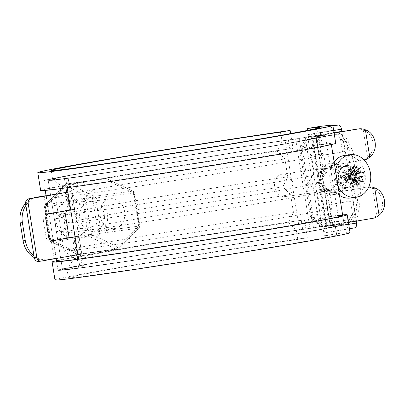 <?xml version="1.0" encoding="UTF-8"?>
<svg xmlns="http://www.w3.org/2000/svg" width="405" height="405" viewBox="0 0 405 405"><rect width="100%" height="100%" fill="white"/><g stroke="black" fill="none" stroke-linecap="round" stroke-linejoin="round"><path stroke-width="0.3" stroke-dasharray="2.02 1.52" d="M319.322 126.492L322.183 144.372L318.122 145.051L316.695 136.11L312.635 136.794L326.951 226.198L331.012 225.514L329.579 216.574L333.639 215.89L336.504 233.771A149.415 2.516 170.9 0 1 350.047 232.662M54.979 279.926A149.415 2.516 170.9 0 1 146.175 262.961A149.415 2.516 170.9 0 1 307.304 237.72L297.776 239.411L296.344 230.47L288.562 222.654L293.483 212.59L290.618 194.709L282.837 186.892L287.752 176.828L284.892 158.947L277.106 151.131L282.027 141.067L281.1 135.3M333.639 215.89A149.415 2.516 170.9 0 1 342.615 214.893M56.487 260.724A149.415 2.516 170.9 0 1 160.527 242.22A149.415 2.516 170.9 0 1 304.438 219.839L307.304 237.72M336.504 233.771L324.324 235.821A135.832 2.288 170.9 0 1 336.636 234.814A135.832 2.288 170.9 0 1 202.875 258.557A135.832 2.288 170.9 0 1 68.389 277.779A135.832 2.288 170.9 0 1 151.298 262.354A135.832 2.288 170.9 0 1 297.776 239.411M324.324 235.821L322.891 226.881A135.832 2.288 170.9 0 1 335.178 225.838A135.832 2.288 170.9 0 1 335.203 225.874A135.832 2.288 170.9 0 1 201.442 249.617A135.832 2.288 170.9 0 1 66.957 268.839A135.832 2.288 170.9 0 1 66.972 268.798A135.832 2.288 170.9 0 1 150.913 253.241A135.832 2.288 170.9 0 1 296.344 230.47M322.891 226.881L313.338 219.302A126.775 2.136 170.9 0 1 324.805 218.33A126.775 2.136 170.9 0 1 324.82 218.401A126.775 2.136 170.9 0 1 199.989 240.524A126.775 2.136 170.9 0 1 74.49 258.496A126.775 2.136 170.9 0 1 74.48 258.425A126.775 2.136 170.9 0 1 152.822 243.906A126.775 2.136 170.9 0 1 288.562 222.654M313.338 219.302L320.026 209A135.832 2.288 170.9 0 1 332.338 207.993A135.832 2.288 170.9 0 1 332.328 208.033A135.832 2.288 170.9 0 1 198.582 231.736A135.832 2.288 170.9 0 1 64.122 250.994A135.832 2.288 170.9 0 1 64.096 250.958A135.832 2.288 170.9 0 1 147 235.533A135.832 2.288 170.9 0 1 293.483 212.59M320.026 209L317.166 191.119A135.832 2.288 170.9 0 1 329.452 190.077A135.832 2.288 170.9 0 1 329.478 190.112A135.832 2.288 170.9 0 1 195.716 213.855A135.832 2.288 170.9 0 1 61.231 233.077A135.832 2.288 170.9 0 1 61.241 233.037A135.832 2.288 170.9 0 1 145.182 217.48A135.832 2.288 170.9 0 1 290.618 194.709M317.166 191.119L307.613 183.546A126.775 2.136 170.9 0 1 319.079 182.569A126.775 2.136 170.9 0 1 319.089 182.64A126.775 2.136 170.9 0 1 194.258 204.763A126.775 2.136 170.9 0 1 68.764 222.735A126.775 2.136 170.9 0 1 68.754 222.664A126.775 2.136 170.9 0 1 147.096 208.145A126.775 2.136 170.9 0 1 282.837 186.892M307.613 183.546L314.3 173.239A135.832 2.288 170.9 0 1 326.612 172.231A135.832 2.288 170.9 0 1 326.597 172.272A135.832 2.288 170.9 0 1 192.851 195.974A135.832 2.288 170.9 0 1 58.391 215.232A135.832 2.288 170.9 0 1 58.366 215.197A135.832 2.288 170.9 0 1 141.274 199.771A135.832 2.288 170.9 0 1 287.752 176.828M314.3 173.239L311.435 155.358A135.832 2.288 170.9 0 1 323.722 154.315A135.832 2.288 170.9 0 1 323.747 154.351A135.832 2.288 170.9 0 1 189.985 178.094A135.832 2.288 170.9 0 1 55.5 197.316A135.832 2.288 170.9 0 1 55.515 197.275A135.832 2.288 170.9 0 1 139.457 181.718A135.832 2.288 170.9 0 1 284.892 158.947M311.435 155.358L301.882 147.785A126.775 2.136 170.9 0 1 313.354 146.807A126.775 2.136 170.9 0 1 313.364 146.878A126.775 2.136 170.9 0 1 188.533 169.001A126.775 2.136 170.9 0 1 63.033 186.978A126.775 2.136 170.9 0 1 63.023 186.907A126.775 2.136 170.9 0 1 141.37 172.383A126.775 2.136 170.9 0 1 277.106 151.131M301.882 147.785L308.57 137.477A135.832 2.288 170.9 0 1 320.887 136.47A135.832 2.288 170.9 0 1 320.871 136.51A135.832 2.288 170.9 0 1 187.125 160.213A135.832 2.288 170.9 0 1 52.665 179.471A135.832 2.288 170.9 0 1 52.64 179.435A135.832 2.288 170.9 0 1 135.543 164.01A135.832 2.288 170.9 0 1 282.027 141.067M308.57 137.477L307.441 130.415M322.183 144.372A149.415 2.516 170.9 0 1 335.73 143.259M40.657 190.522A149.415 2.516 170.9 0 1 131.858 173.558A149.415 2.516 170.9 0 1 292.982 148.316L289.808 148.883L288.375 139.943L285.201 140.505L299.523 229.908L302.697 229.341L301.264 220.401L304.438 219.839M290.623 133.584L292.982 148.316M318.122 145.051A144.889 2.44 170.9 0 1 331.26 143.977A144.889 2.44 170.9 0 1 188.578 169.3A144.889 2.44 170.9 0 1 45.127 189.808A144.889 2.44 170.9 0 1 133.564 173.355A144.889 2.44 170.9 0 1 289.808 148.883M316.695 136.11A144.889 2.44 170.9 0 1 329.827 135.037A144.889 2.44 170.9 0 1 187.145 160.36A144.889 2.44 170.9 0 1 43.694 180.868A144.889 2.44 170.9 0 1 132.131 164.415A144.889 2.44 170.9 0 1 288.375 139.943M312.635 136.794A140.363 2.364 170.9 0 1 325.357 135.751A140.363 2.364 170.9 0 1 187.135 160.289A140.363 2.364 170.9 0 1 48.17 180.149A140.363 2.364 170.9 0 1 133.837 164.212A140.363 2.364 170.9 0 1 285.201 140.505M326.951 226.198A140.363 2.364 170.9 0 1 339.673 225.155A140.363 2.364 170.9 0 1 201.457 249.688A140.363 2.364 170.9 0 1 62.486 269.553A140.363 2.364 170.9 0 1 148.159 253.616A140.363 2.364 170.9 0 1 299.523 229.908M331.012 225.514A144.889 2.44 170.9 0 1 344.144 224.441A144.889 2.44 170.9 0 1 201.467 249.763A144.889 2.44 170.9 0 1 58.016 270.272A144.889 2.44 170.9 0 1 146.453 253.819A144.889 2.44 170.9 0 1 302.697 229.341M329.579 216.574A144.889 2.44 170.9 0 1 338.15 215.617M342.25 131.579A90.553 74.54 -97.7 0 1 356.334 220.634L309.972 228.435A140.363 2.364 -9.1 0 0 155.535 252.386A140.363 2.364 -9.1 0 0 62.486 269.553A140.363 2.364 -9.1 0 0 82.478 267.583L78.798 268.221A144.889 2.44 170.9 0 1 58.016 270.272L56.584 261.331A144.889 2.44 170.9 0 1 145.02 244.878A144.889 2.44 170.9 0 1 301.264 220.401M82.478 267.583L80.332 254.173A140.363 2.364 -9.1 0 0 80.468 254.158L81.77 254.026L78.904 236.15L77.608 236.277A140.363 2.364 170.9 0 1 71.629 237.046L65.119 230.992A140.363 2.364 170.9 0 1 62.907 231.235L58.477 231.959C56.113 232.627 53.824 218.381 56.325 218.548A144.889 2.44 -9.1 0 0 58.507 218.31L62.77 210.97A144.889 2.44 -9.1 0 0 69.488 210.109L68.217 210.413L65.352 192.532M75.057 236.89L78.904 236.15M46.281 195.817L49.116 213.526L70.733 209.942L67.893 192.193L70.445 191.575A140.363 2.364 170.9 0 1 70.303 191.595L68.156 178.185L64.476 178.818A144.889 2.44 170.9 0 1 43.694 180.868A144.889 2.44 170.9 0 1 139.745 163.144A144.889 2.44 170.9 0 1 299.163 138.424L341.815 131.26L295.65 139.036A140.363 2.364 -9.1 0 0 141.213 162.982A140.363 2.364 -9.1 0 0 48.17 180.149A140.363 2.364 -9.1 0 0 68.156 178.185M62.907 231.235C60.512 231.903 58.229 217.647 60.76 217.824L56.295 218.553L60.76 217.824A140.363 2.364 -9.1 0 0 62.972 217.581L67.331 210.225A140.363 2.364 -9.1 0 0 73.31 209.456L74.611 209.329L71.746 191.449M52.26 240.722L50.468 241.031L52.797 240.717M41.183 261.093L75.376 255.115L72.51 237.234M50.468 241.031A4.526 3.726 82.3 0 1 50.362 241.046A4.526 3.726 82.3 0 1 46.079 237.193L43.213 219.313A4.526 3.726 82.3 0 1 46.175 214.21L68.217 210.413M76.677 254.988L75.376 255.115M74.262 236.869L73.786 236.93A144.889 2.44 170.9 0 1 67.068 237.791L60.654 231.721A144.889 2.44 170.9 0 1 58.477 231.959M56.584 261.331L58.016 270.272A144.889 2.44 170.9 0 1 154.067 252.548A144.889 2.44 170.9 0 1 313.485 227.828L353.783 220.978A90.553 74.54 82.3 0 0 339.466 131.574M356.334 220.634L353.783 220.978M65.929 187.895L64.476 178.818M78.798 268.221L77.365 259.281M343.835 176.757A15.846 13.046 82.3 0 0 328.85 163.266A15.846 13.046 82.3 0 0 318.046 180.721A15.846 13.046 82.3 0 0 333.097 194.673A15.846 13.046 82.3 0 0 343.835 176.757M320.664 180.838A15.846 13.046 -97.7 0 1 331.401 162.921A15.846 13.046 -97.7 0 1 346.381 176.413A15.846 13.046 -97.7 0 1 335.649 194.329A15.846 13.046 -97.7 0 1 320.664 180.838M67.863 192.016L70.303 191.595M73.796 237.006L76.646 254.811L80.332 254.173M71.629 237.046L67.068 237.791M67.331 210.225L62.77 210.97M62.972 217.581L58.507 218.31M65.119 230.992L60.654 231.721M313.08 133.868L313.024 133.878C311.303 134.435 309.486 136.252 307.572 139.315L302.165 148.645L313.151 217.232L321.18 224.248C323.995 226.552 326.303 227.716 328.116 227.742A4.526 2.572 -99.8 0 0 328.166 227.731A4.526 2.572 -99.8 0 0 329.948 222.927L327.083 205.046L350.386 201.037L353.251 218.918A4.526 2.572 80.2 0 1 351.469 223.722A4.526 2.572 80.2 0 1 351.418 223.732C350.052 223.631 350.188 222.046 351.829 218.973L357.235 209.643L346.25 141.056L338.226 134.04C335.75 131.731 335.122 130.339 336.332 129.863L336.383 129.858A4.526 2.572 80.2 0 1 339.648 133.984L342.508 151.865L319.206 155.874L316.345 137.994A4.526 2.572 -99.8 0 0 313.08 133.868L307.982 134.556L299.619 148.989L310.605 217.576L323.018 228.43A4.526 2.572 -99.8 0 0 326.283 232.556L331.381 231.868A4.526 2.572 -99.8 0 0 331.432 231.857A4.526 2.572 -99.8 0 0 333.214 227.053L329.63 204.702L352.932 200.693L356.208 221.135M342.508 151.865L345.06 151.521L341.876 131.645M333.685 130.511L318.173 133.179L321.757 155.53L345.06 151.521M319.206 155.874L321.757 155.53M327.083 205.046L329.63 204.702M350.386 201.037L352.932 200.693M327.939 168.156A11.132 9.163 82.3 0 0 320.644 180.534A11.132 9.163 82.3 0 0 331.194 190.173A11.132 9.163 82.3 0 0 338.783 177.916A11.132 9.163 82.3 0 0 328.212 168.11A11.132 9.163 82.3 0 0 327.939 168.156M318.173 133.179A4.526 2.572 -99.8 0 0 314.913 129.053L309.815 129.742A4.526 2.572 -99.8 0 0 309.764 129.752A4.526 2.572 -99.8 0 0 307.982 134.556L331.285 130.547L343.703 141.401L354.689 209.987L346.321 224.421L328.116 227.742M325.392 168.5A11.132 9.163 -97.7 0 1 325.66 168.455A11.132 9.163 -97.7 0 1 336.231 178.261A11.132 9.163 -97.7 0 1 328.647 190.517A11.132 9.163 -97.7 0 1 318.097 180.878A11.132 9.163 -97.7 0 1 325.392 168.5M354.684 227.858L349.586 228.547A4.526 2.572 80.2 0 1 346.321 224.421L351.418 223.732M357.235 209.643L354.689 209.987M343.703 141.401L346.25 141.056M299.619 148.989L302.165 148.645M313.151 217.232L310.605 217.576M336.383 129.858L331.285 130.547A4.526 2.572 80.2 0 1 333.016 125.747M355.195 173.963L352.674 174.302M335.542 170.733A21.505 17.704 82.3 0 0 338.119 186.816M352.279 174.454L348.305 175.122M350.948 172.171L353.307 166.49M341.415 183.804L341.02 177.613L337.77 180.62L341.415 183.804L347.682 180.508L341.02 177.613L346.958 174.246L349.758 176.023M337.77 180.62L344.032 177.319L346.057 177.866L344.326 179.719L347.399 179.04L347.682 180.508L350.441 179.05L348.796 178.802L347.682 180.508L349.054 178.676L350.441 179.05M349.697 175.816L349.606 175.497M346.958 174.246L343.313 171.057L349.429 175.542M343.313 171.057L341.02 177.613L339.481 171.715L337.021 175.957L341.02 177.613L349.839 176.312M356.289 185.115L352.249 180.301M337.021 175.957L344.032 177.319L346.796 175.861L346.989 176.869L344.032 177.319L346.796 175.861M339.481 171.715L346.493 173.077L341.02 177.613L345.247 183.146L347.708 178.909L341.02 177.613L344.032 177.319L346.057 177.866M351.459 173.153L348.381 174.469L346.493 173.077L346.69 174.606L343.551 174.864L345.784 176.17M363.609 172.489L359.893 173.122M354.193 170.783L354.39 170.308M349.318 187.91A11.32 9.315 -97.7 0 1 349.044 187.95A11.32 9.315 -97.7 0 1 338.317 178.149A11.32 9.315 -97.7 0 1 345.738 165.559A11.32 9.315 -97.7 0 1 346.012 165.513A11.32 9.315 82.3 0 0 338.302 177.982A11.32 9.315 82.3 0 0 349.054 187.95A11.32 9.315 82.3 0 0 349.328 187.905A11.32 9.315 82.3 0 0 356.744 175.319A11.32 9.315 82.3 0 0 346.022 165.513A11.32 9.315 -97.7 0 1 356.739 175.319A11.32 9.315 -97.7 0 1 349.318 187.91M350.416 198.045A21.505 17.704 82.3 0 0 350.938 197.964A21.505 17.704 82.3 0 0 365.037 174.044A21.505 17.704 82.3 0 0 344.655 155.419M334.12 161.843A21.505 17.704 82.3 0 0 339.481 195.316M341.668 166.106A11.32 9.315 -97.7 0 1 341.942 166.065A11.32 9.315 -97.7 0 1 344.746 166.202A11.32 9.315 -97.7 0 1 352.694 176.033A11.32 9.315 -97.7 0 1 347.642 187.626A11.32 9.315 -97.7 0 1 345.247 188.457A11.32 9.315 -97.7 0 1 344.979 188.502A11.32 9.315 -97.7 0 1 334.252 178.696A11.32 9.315 -97.7 0 1 341.668 166.106M343.825 166.561A10.581 8.707 -97.7 0 1 344.083 166.526A10.581 8.707 -97.7 0 1 346.7 166.647A10.581 8.707 -97.7 0 1 354.127 175.841A10.581 8.707 -97.7 0 1 349.409 186.675A10.581 8.707 -97.7 0 1 346.918 187.49A10.581 8.707 -97.7 0 1 336.889 178.332A10.581 8.707 -97.7 0 1 343.825 166.561M285.631 196.521A11.32 9.315 82.3 0 0 293.048 183.931A11.32 9.315 82.3 0 0 282.32 174.13A11.32 9.315 82.3 0 0 274.605 186.594A11.32 9.315 82.3 0 0 285.358 196.562A11.32 9.315 82.3 0 0 285.631 196.521M349.581 173.679L346.493 173.077L348.381 174.469L349.581 173.679L348.087 174.368M347.541 174.18L360.982 167.098M349.925 177.228L348.315 179.03L363.361 181.956M348.315 179.03L348.796 178.802M345.247 183.146L349.054 178.676L352.547 179.137M349.895 176.509L346.989 176.869L347.125 177.922M347.895 173.973L346.69 174.606M349.905 176.782L349.702 177.238M348.756 179.344L347.399 179.04M344.326 179.719L351.15 184.057M343.551 174.864L348.771 169.204M347.708 178.909L349.895 176.534M359.918 173.143L355.55 173.806M44.105 195.924L46.965 213.805L74.52 209.294A140.363 2.364 -9.1 0 0 74.662 209.279L69.65 177.987A140.363 2.364 170.9 0 0 225.524 154.042A140.363 2.364 170.9 0 0 325.357 135.751L339.673 225.155A140.363 2.364 170.9 0 1 239.846 243.445A140.363 2.364 170.9 0 1 83.972 267.386L78.96 236.095A140.363 2.364 -9.1 0 1 78.813 236.115L51.263 240.626L54.128 258.506L46.291 259.833A22.639 19.875 82.7 0 1 45.603 259.934A22.639 19.875 82.7 0 1 34.248 257.61M326.415 226.263A140.363 2.364 170.9 0 1 339.673 225.155L325.357 135.751A140.363 2.364 170.9 0 0 312.093 136.86L326.415 226.263L325.559 226.334L370.504 218.619A15.846 13.912 82.7 0 0 376.918 215.465L372.549 188.203A15.846 13.912 82.7 0 0 365.978 187.257A15.846 13.912 82.7 0 0 365.492 187.328L334.616 192.567A13.583 11.927 82.7 0 1 334.201 192.628A13.583 11.927 82.7 0 1 324.324 188.77L330.202 225.453M78.611 259.114L80.043 268.054L83.972 267.386M80.043 268.054A144.889 2.44 -9.1 0 0 240.96 243.344A144.889 2.44 -9.1 0 0 344.144 224.441A144.889 2.44 -9.1 0 0 330.46 225.585L348.411 222.456M67.179 187.728L65.721 178.651A144.889 2.44 -9.1 0 0 226.643 153.94A144.889 2.44 -9.1 0 0 329.827 135.037A144.889 2.44 -9.1 0 0 316.138 136.181L334.095 133.053M368.732 186.918A15.846 13.912 -97.3 0 0 368.13 186.978A15.846 13.912 -97.3 0 0 367.644 187.054L336.768 192.289A13.583 11.927 -97.3 0 1 336.352 192.35A13.583 11.927 -97.3 0 1 326.476 188.497C322.977 183.607 322.122 178.266 323.909 172.459A13.583 11.927 -97.3 0 1 332.47 165.468L361.199 160.507A15.846 13.912 82.7 0 0 367.608 157.353L363.244 130.091A15.846 13.912 82.7 0 0 356.668 129.144M364.176 160.061A15.846 13.912 -97.3 0 1 363.346 160.233M334.079 132.967L312.093 136.86M361.199 160.507L330.318 165.746A13.583 11.927 82.7 0 0 321.757 172.738C319.727 178.57 320.583 183.916 324.324 188.77M363.244 130.091C374.124 133.766 376.782 150.341 367.608 157.353M33.175 198.07A22.639 19.875 82.7 0 0 25.591 203.295M25.89 205.431A22.639 19.875 -97.3 0 1 35.858 197.61M53.44 240.519L56.275 258.228L48.443 259.554A22.639 19.875 -97.3 0 1 47.749 259.661A22.639 19.875 -97.3 0 1 33.939 255.687M78.96 236.095L75.031 236.763L77.917 254.775M65.721 178.651L69.65 177.987M56.275 258.228L54.128 258.506M53.414 240.347L51.263 240.626M49.116 213.526L46.965 213.805M70.759 210.073L74.662 209.279M372.549 188.203C383.434 191.879 386.087 208.453 376.918 215.465M68.622 200.47A18.964 15.608 82.3 0 0 56.194 221.56A18.964 15.608 82.3 0 0 74.166 237.983A18.964 15.608 82.3 0 0 87.09 217.1A18.964 15.608 82.3 0 0 69.083 200.399A18.964 15.608 82.3 0 0 68.622 200.47M121.773 204.429A15.046 12.388 82.3 0 0 110.373 198.764A15.046 12.388 82.3 0 0 100.182 215.779A15.046 12.388 82.3 0 0 114.407 228.592A15.046 12.388 82.3 0 0 124.092 219.49A15.046 12.388 82.3 0 0 121.773 204.429M79.795 218.533A15.046 12.388 82.3 0 0 94.021 231.346A15.046 12.388 82.3 0 0 104.282 214.777A15.046 12.388 82.3 0 0 89.991 201.523A15.046 12.388 82.3 0 0 79.795 218.533M89.009 197.711A18.964 15.608 -97.7 0 1 89.465 197.645A18.964 15.608 -97.7 0 1 107.472 214.341A18.964 15.608 -97.7 0 1 94.547 235.224A18.964 15.608 -97.7 0 1 76.575 218.806A18.964 15.608 -97.7 0 1 89.009 197.711M80.468 254.158L77.608 236.277M73.31 209.456L70.445 191.575M69.488 210.109L66.638 192.304M313.485 227.828L299.163 138.424M319.545 226.871L305.223 137.467M322.091 226.527L307.77 137.123M309.972 228.435L295.65 139.036M46.079 237.193L48.625 236.849M43.213 219.313L45.765 218.968M46.175 214.21L48.721 213.865M339.648 133.984L316.345 137.994M348.72 224.38L333.214 227.053M353.251 218.918L329.948 222.927M351.829 218.973L321.18 224.248M338.226 134.04L307.572 139.315M332.956 125.95L314.913 129.053M309.764 129.752L332.925 125.763L309.815 129.742M349.586 228.547L326.283 232.556M349.424 228.759L331.381 231.868M346.918 187.49L348.447 187.282C344.189 188.285 340.888 185.166 338.555 177.927C338.286 171.502 340.554 167.645 345.364 166.354A10.581 8.707 -97.7 0 1 345.607 166.318A10.581 8.707 -97.7 0 1 355.656 175.633A10.581 8.707 -97.7 0 1 348.447 187.282A10.581 8.707 -97.7 0 1 338.418 178.124A10.581 8.707 -97.7 0 1 345.354 166.359L344.083 166.526M74.52 209.294L78.813 236.115M62.654 211.142L66.952 237.963M372.656 218.346L370.504 218.619M318.031 135.776L323.909 172.459M315.88 136.055L321.757 172.738M316.138 136.181L330.46 225.585M326.476 188.497L332.353 225.18M48.443 259.554L46.291 259.833M332.47 165.468L330.318 165.746M367.644 187.054L365.492 187.328M336.768 192.289L334.616 192.567M100.399 233.32L138.616 228.152L117.658 248.807A2.263 1.093 -134.6 0 0 118.017 248.645A2.263 1.093 -134.6 0 0 117.703 246.858L91.429 234.333L86.118 201.153L107.077 180.498L133.346 193.023L138.662 226.203L117.703 246.858A2.263 1.134 115.5 0 1 115.82 249.126L89.551 236.601A2.263 1.134 -64.5 0 0 91.429 234.333L88.32 234.819L83.005 201.639L86.118 201.153A2.263 1.093 -134.6 0 0 83.612 199.549L104.571 178.894A2.263 1.093 45.4 0 1 107.077 180.498A2.263 1.134 -64.5 0 0 106.773 178.625A2.263 1.134 -64.5 0 0 106.409 178.575L132.683 191.104A2.263 1.134 115.5 0 1 133.048 191.15A2.263 1.134 115.5 0 1 133.346 193.023L134.308 192.836L133.908 192.881L139.224 226.061L139.624 226.02L138.662 226.203A2.263 1.093 45.4 0 1 138.976 227.99A2.263 1.093 45.4 0 1 138.616 228.152A2.263 1.863 82.3 0 0 139.224 226.061L101.007 231.23A2.263 1.863 -97.7 0 1 100.399 233.32L79.441 253.975L117.658 248.807A2.263 1.863 82.3 0 1 116.731 249.272A2.263 2.263 0 0 0 118.017 248.645L138.976 227.99A2.263 2.263 0 0 0 139.624 226.02L134.308 192.836A2.263 2.263 0 0 0 133.048 191.15L106.773 178.625A2.263 2.263 0 0 0 105.497 178.428A2.263 1.863 82.3 0 0 104.571 178.894L66.354 184.062A2.263 1.863 -97.7 0 1 67.281 183.597A2.263 1.863 -97.7 0 1 68.192 183.743L106.409 178.575A2.263 1.863 82.3 0 0 105.497 178.428L67.281 183.597A2.263 2.263 0 0 0 65.995 184.224A2.263 1.093 45.4 0 1 66.354 184.062L45.395 204.712L83.612 199.549A2.263 1.863 82.3 0 0 83.005 201.639L44.788 206.808A2.263 1.863 -97.7 0 1 45.395 204.712A2.263 1.093 -134.6 0 0 45.036 204.879A2.263 1.093 -134.6 0 0 45.35 206.666L66.309 186.011L92.583 198.536L97.894 231.716L76.94 252.371L50.665 239.846L45.35 206.666L44.388 206.849L44.788 206.808L50.104 239.988L88.32 234.819A2.263 1.863 82.3 0 0 89.551 236.601L51.329 241.765A2.263 1.863 -97.7 0 1 50.104 239.988L50.665 239.846A2.263 1.134 -64.5 0 0 50.964 241.714A2.263 1.134 -64.5 0 0 51.329 241.765L77.603 254.289L115.82 249.126A2.263 1.863 82.3 0 0 116.731 249.272L78.514 254.441A2.263 1.863 -97.7 0 1 77.603 254.289A2.263 1.134 115.5 0 1 77.239 254.244A2.263 1.134 115.5 0 1 76.94 252.371A2.263 1.093 -134.6 0 0 79.441 253.975A2.263 1.863 -97.7 0 1 78.514 254.441A2.263 2.263 0 0 1 77.239 254.244L50.964 241.714A2.263 2.263 0 0 1 49.704 240.028L44.388 206.849A2.263 2.263 0 0 1 45.036 204.879L65.995 184.224A2.263 1.093 45.4 0 0 66.309 186.011A2.263 1.134 -64.5 0 1 68.192 183.743L94.461 196.268L132.683 191.104A2.263 1.863 82.3 0 1 133.908 192.881L95.691 198.045L101.007 231.23L97.894 231.716A2.263 1.093 45.4 0 0 100.399 233.32M95.691 198.045L92.583 198.536A2.263 1.134 115.5 0 1 94.461 196.268A2.263 1.863 -97.7 0 1 95.691 198.045M66.957 268.839L68.389 277.779M335.203 225.874L336.636 234.814M74.48 258.425L66.972 268.798M324.805 218.33L335.178 225.838M324.82 218.401L332.328 208.033M74.49 258.496L64.122 250.994M61.231 233.077L64.096 250.958M329.478 190.112L332.338 207.993M68.754 222.664L61.241 233.037M319.079 182.569L329.452 190.077M319.089 182.64L326.597 172.272M68.764 222.735L58.391 215.232M55.5 197.316L58.366 215.197M323.747 154.351L326.612 172.231M63.023 186.907L55.515 197.275M313.354 146.807L323.722 154.315M313.364 146.878L320.871 136.51M63.033 186.978L52.665 179.471M51.207 170.495L52.64 179.435M319.454 127.529L320.887 136.47M45.223 190.416L45.127 189.808M331.356 144.585L331.26 143.977M48.17 180.149L62.486 269.553L48.17 180.149M342.716 215.5L344.144 224.441L342.716 215.5M77.299 254.745L74.434 236.864M70.136 210.043L67.276 192.162M56.133 258.522L46.069 195.671M50.362 241.046L52.908 240.702M333.097 194.673L335.649 194.329M328.85 163.266L331.401 162.921M328.166 227.731L351.469 223.722M349.424 228.764L331.432 231.857M313.024 133.878L336.332 129.863M328.212 168.11L325.66 168.455M331.194 190.173L328.647 190.517M346.7 166.647L344.746 166.202M349.409 186.675L347.642 187.626M285.358 196.562L344.979 188.502M282.32 174.13L341.942 166.065M315.713 136.217L330.029 225.62M311.237 136.93L325.559 226.334M47.749 259.661L45.603 259.934M336.352 192.35L334.201 192.628M368.13 186.978L365.978 187.257M74.166 237.983L94.547 235.224M69.083 200.399L89.465 197.645M94.021 231.346L114.407 228.592M89.991 201.523L110.373 198.764"/><path stroke-width="0.61" d="M342.615 214.893A149.415 2.516 170.9 0 1 347.186 214.782L350.047 232.662A149.415 2.516 170.9 0 1 202.91 258.78A149.415 2.516 170.9 0 1 54.979 279.926L52.113 262.045A149.415 2.516 170.9 0 1 56.487 260.724M347.186 214.782A149.415 2.516 170.9 0 1 200.05 240.899A149.415 2.516 170.9 0 1 52.113 262.045M281.1 135.3L280.594 132.126L290.122 130.435L290.623 133.584M307.441 130.415L307.142 128.537A135.832 2.288 170.9 0 1 319.454 127.529A135.832 2.288 170.9 0 1 185.692 151.273A135.832 2.288 170.9 0 1 51.207 170.495A135.832 2.288 170.9 0 1 134.116 155.069A135.832 2.288 170.9 0 1 280.594 132.126M307.142 128.537L319.322 126.492A149.415 2.516 170.9 0 1 332.864 125.383A149.415 2.516 170.9 0 1 185.728 151.495A149.415 2.516 170.9 0 1 37.792 172.641A149.415 2.516 170.9 0 1 128.993 155.677A149.415 2.516 170.9 0 1 290.122 130.435M332.864 125.383L335.73 143.259A149.415 2.516 170.9 0 1 188.593 169.376A149.415 2.516 170.9 0 1 40.657 190.522L37.792 172.641M338.15 215.617A144.889 2.44 170.9 0 1 342.716 215.5A144.889 2.44 170.9 0 1 200.035 240.823A144.889 2.44 170.9 0 1 56.584 261.331L56.133 258.522M81.77 254.026L41.183 261.093A4.526 3.726 -97.7 0 1 41.077 261.114A4.526 3.726 -97.7 0 1 36.794 257.256L28.203 203.614A4.526 3.726 -97.7 0 1 31.16 198.511L67.898 192.188L67.179 187.728M74.611 209.329L48.721 213.865A4.526 3.726 -97.7 0 0 45.765 218.968L48.625 236.849A4.526 3.726 -97.7 0 0 52.908 240.702A4.526 3.726 -97.7 0 0 53.014 240.686L75.057 236.89L78.611 259.114M74.262 236.869L52.26 240.722M25.591 203.295A22.639 19.875 82.7 0 0 20.25 222.927L23.115 240.808A22.639 19.875 82.7 0 0 34.248 257.61A4.526 3.726 82.3 0 0 38.531 261.458A4.526 3.726 82.3 0 0 38.637 261.438M36.794 257.256L34.248 257.6L25.657 203.958L28.203 203.614M66.638 192.304L28.613 198.855A4.526 3.726 82.3 0 0 25.657 203.958M342.012 131.23L342.012 131.23A90.553 74.54 -97.7 0 1 342.25 131.579M67.863 192.016L66.622 192.228L65.929 187.895M77.365 259.281L76.677 254.988M341.876 131.645L341.481 129.17L333.685 130.511M349.424 228.759L354.684 227.858A4.526 2.572 80.2 0 0 354.734 227.848A4.526 2.572 80.2 0 0 356.516 223.039L356.208 221.135M341.481 129.17A4.526 2.572 80.2 0 0 338.216 125.044L333.067 125.737A4.526 2.572 80.2 0 1 333.118 125.732M352.674 174.302L354.704 171.598A34.987 2.784 122 0 1 353.13 174.312L352.674 174.302M353.13 174.312A36.177 0.607 170.9 0 0 355.195 173.963A36.177 20.534 -99.8 0 0 354.704 171.598M358.901 179.359L356.111 177.309L358.633 176.965A36.177 20.534 -99.8 0 1 358.901 179.359A34.987 24.082 -36.2 0 0 360.475 176.646A36.177 0.607 170.9 0 1 358.633 176.965M360.475 176.646L356.111 177.309M338.119 186.816A21.505 17.704 82.3 0 0 355.863 197.311A21.505 17.704 82.3 0 0 356.385 197.23A21.505 17.704 82.3 0 0 370.479 173.31A21.505 17.704 82.3 0 0 350.102 154.685A21.505 17.704 82.3 0 0 335.542 170.733M357.752 184.898A32.01 18.382 -160.8 0 1 356.289 185.115A36.177 20.534 -99.8 0 0 356.106 180.812A36.207 13.041 155.2 0 1 351.15 184.057A36.207 14.626 -73.4 0 0 352.841 177.957A36.177 0.607 170.9 0 1 348.862 178.625A32.01 4.713 -99 0 1 348.305 175.122A36.177 0.607 170.9 0 0 352.279 174.454A36.207 14.135 -125.6 0 0 348.771 169.204A36.207 11.937 6.4 0 1 354.481 170.662A36.177 20.534 -99.8 0 0 353.307 166.49A32.01 17.592 -36.7 0 1 356.182 165.999A36.177 20.534 -99.8 0 1 357.357 170.166A36.207 4.647 -33.7 0 0 360.982 167.098A36.207 23.019 111.5 0 1 360.622 173.021A36.177 0.607 170.9 0 0 363.609 172.489A32.01 31.261 76.5 0 1 364.166 175.988A36.177 0.607 170.9 0 1 361.184 176.519A36.207 22.528 49 0 1 363.361 181.956A36.207 3.544 -164.6 0 0 358.982 180.316A36.177 20.534 -99.8 0 1 359.164 184.619A32.01 18.382 -160.8 0 1 357.752 184.898M354.481 170.662L350.948 172.171L351.96 172.94L353.823 171.674L354.193 170.783M349.758 176.023L350.138 176.266L349.697 175.816M349.839 176.312L351.54 177.157L349.925 177.228M352.841 177.957L348.862 178.625M355.954 180.792L355.124 179.805L352.963 179.192L352.249 180.301L356.106 180.812M364.166 175.988L361.184 176.519M355.124 179.805L358.982 180.316M359.164 184.619L356.122 180.989M359.893 173.122L360.622 173.021M357.357 170.166L353.823 171.674M354.39 170.308L356.182 165.999M356.056 173.74L355.033 175.623L356.658 177.162M350.102 154.685L344.655 155.419A21.505 17.704 82.3 0 0 334.12 161.843M339.481 195.316A21.505 17.704 82.3 0 0 350.416 198.045L355.863 197.311M349.976 178.316L349.449 174.93M351.96 172.94L351.459 173.153M349.606 175.497L351.211 175.102L350.447 176.276L355.033 175.623M349.895 176.534L350.447 176.276L351.54 177.157M352.547 179.137L352.963 179.192M351.211 175.102L349.905 176.782M355.55 173.806L357.58 171.102A36.177 20.534 -99.8 0 1 358.071 173.467L355.55 173.806M357.58 171.102A34.987 23.308 -162.8 0 1 359.918 173.143A36.177 0.607 170.9 0 1 358.071 173.467M356.025 179.855A36.177 20.534 -99.8 0 0 355.757 177.461L353.686 177.815A34.987 2.01 39.7 0 1 356.025 179.855L353.236 177.805M355.757 177.461A36.177 0.607 170.9 0 1 353.686 177.815M348.411 222.456L372.656 218.346A15.846 13.912 -97.3 0 0 379.07 215.187C388.238 208.18 385.585 191.606 374.701 187.925L379.07 215.187M334.095 133.053L358.334 128.942A15.846 13.912 -97.3 0 1 358.82 128.871A15.846 13.912 -97.3 0 1 365.391 129.813L369.76 157.074A15.846 13.912 -97.3 0 1 364.176 160.061M358.82 128.871L356.668 129.144A15.846 13.912 82.7 0 0 356.187 129.215L334.079 132.967M369.76 157.074C378.933 150.068 376.275 133.493 365.391 129.813M25.89 205.431A22.639 19.875 -97.3 0 0 22.402 222.649L25.262 240.529L23.115 240.808M46.281 195.817L36.268 197.25A22.639 19.875 82.7 0 0 33.175 198.07M36.268 197.25L46.251 195.645M35.858 197.61A22.639 19.875 -97.3 0 1 38.419 196.977M33.939 255.687A22.639 19.875 -97.3 0 1 25.262 240.529M53.44 240.519L75.031 236.763L70.759 210.073M368.732 186.918A15.846 13.912 -97.3 0 1 374.701 187.925M70.764 210.068L67.898 192.188M28.613 198.855L31.16 198.511M356.516 223.039L348.72 224.38M338.216 125.044L332.956 125.95M22.402 222.649L20.25 222.927M64.841 211.091L69.098 237.684M358.334 128.942L356.187 129.215M46.069 195.671L45.223 190.416M38.531 261.458L41.077 261.114M354.734 227.848L349.424 228.764M331.356 144.585L342.716 215.5"/></g></svg>
